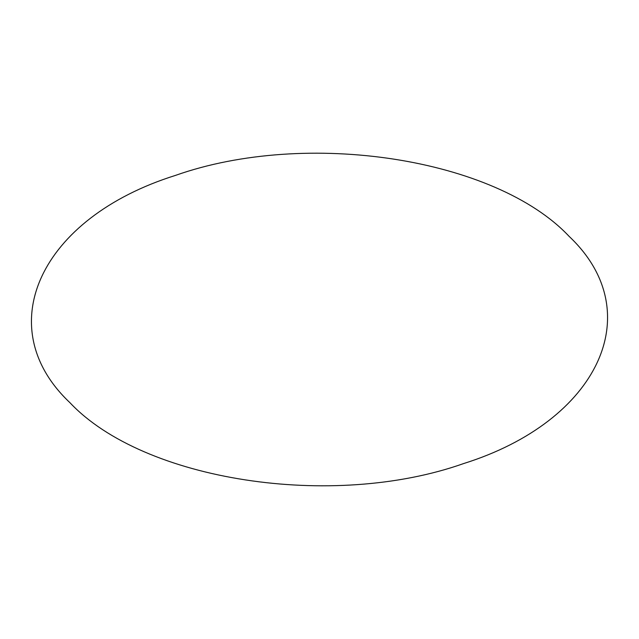 <?xml version="1.0" encoding="UTF-8"?>
<svg xmlns="http://www.w3.org/2000/svg" width="639" height="639" viewBox="0 0 639 639"><rect width="100%" height="100%" fill="white"/><g stroke="black" fill="none" stroke-linecap="round" stroke-linejoin="round"><path stroke-width="0.96" d="M569.061 236.31C495.505 158.176 306.784 128.982 175.413 175.421C40.081 217.883 -10.488 326.841 69.939 402.69C143.495 480.824 332.216 510.018 463.587 463.579C598.919 421.117 649.488 312.159 569.061 236.31"/></g></svg>
